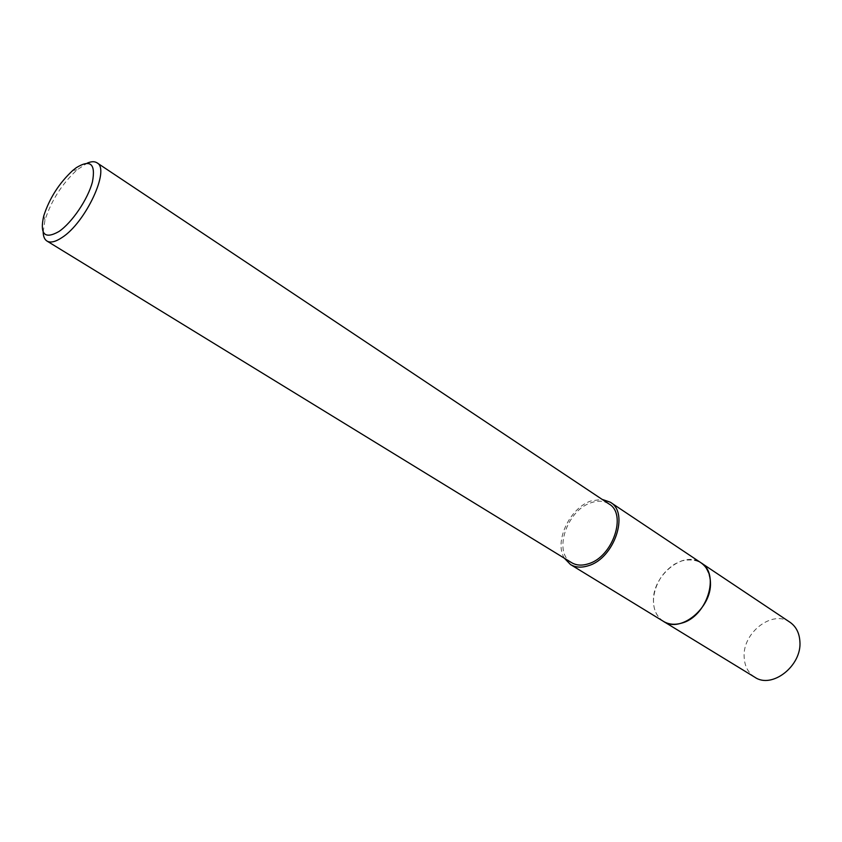 <?xml version="1.0" encoding="UTF-8"?>
<svg xmlns="http://www.w3.org/2000/svg" width="842" height="842" viewBox="0 0 842 842"><rect width="100%" height="100%" fill="white"/><g stroke="black" fill="none" stroke-linecap="round" stroke-linejoin="round"><path stroke-width="0.63" stroke-dasharray="4.21 3.16" d="M663.528 621.417C656.055 616.376 652.75 608.313 653.634 597.21C655.718 582.938 662.791 571.855 674.884 563.982L681.567 560.919C688.924 558.604 695.397 559.235 701.007 562.803M663.296 621.27C655.981 616.197 652.761 608.177 653.634 597.21C655.718 582.938 662.801 571.855 674.884 563.982L681.578 560.919C698.671 557.162 708.29 564.403 710.459 582.622C710.785 599.43 697.018 618.702 681.567 623.143M564.393 558.246C553.847 541.964 569.645 508.042 590.842 500.99L602.062 499.338M43.163 231.96L44.984 220.067C51.33 200.522 62.045 183.777 77.106 169.821L87.147 163.169M571.56 562.635C552.899 552.626 566.719 510.557 590.768 502.853C597.788 500.337 603.882 500.727 609.05 504M663.201 621.217C656.749 616.786 653.508 609.871 653.445 600.472C652.718 575.381 683.451 550.331 700.681 562.582M754.8 677.221C748.075 672.821 744.528 666.022 744.149 656.823C742.581 632.521 772.651 609.44 789.954 622.227M43.752 215.847L44.984 220.067M72.77 170.463L77.106 169.821"/><path stroke-width="1.26" d="M700.681 562.582L701.007 562.803C720.52 573.834 706.943 616.912 681.557 623.143C674.737 625.08 668.727 624.501 663.528 621.417L570.466 564.519L564.393 558.246M602.062 499.338L610.303 502.211C629.553 512.925 614.313 558.278 588.537 565.666C581.601 567.929 575.581 567.55 570.466 564.519M87.147 163.169C91.283 161.369 94.567 161.254 96.998 162.811C110.565 169.042 85.6 222.804 61.855 237.633C55.393 241.917 50.436 243.054 46.973 241.054C44.542 239.496 43.268 236.465 43.163 231.96M96.998 162.811L609.05 504C627.185 514.073 612.86 556.741 588.6 563.719C582.064 565.856 576.381 565.498 571.56 562.635L46.973 241.054M76.233 167.726C90.399 159.064 95.809 163.758 92.452 181.819C88.042 198.996 72.023 222.709 58.898 231.539C44.647 239.549 39.606 234.318 43.752 215.847C49.499 198.217 59.172 183.082 72.77 170.463L76.233 167.726M681.567 623.143C674.621 625.111 668.537 624.48 663.296 621.27M663.528 621.428L754.8 677.221C771.925 689.272 802.005 665.812 799.9 641.53C799.353 632.91 796.037 626.469 789.954 622.227L701.007 562.803C707.038 567.024 710.185 573.634 710.459 582.622C711.795 607.935 680.452 633.468 663.528 621.428L663.201 621.217M701.007 562.803L610.303 502.211"/></g></svg>
